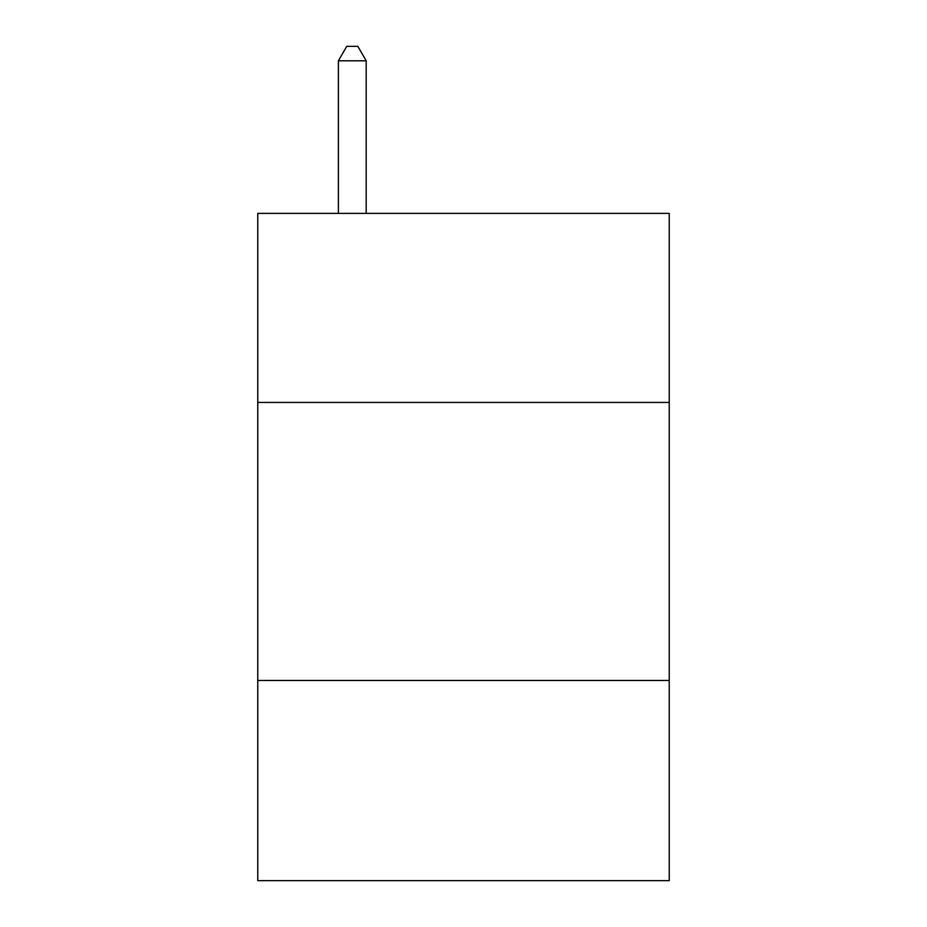 <?xml version="1.0" encoding="UTF-8"?>
<svg xmlns="http://www.w3.org/2000/svg" width="927" height="927" viewBox="0 0 927 927"><rect width="100%" height="100%" fill="white"/><g stroke="black" fill="none" stroke-linecap="round" stroke-linejoin="round"><path stroke-width="1.39" d="M669.236 402.445L669.236 213.384L257.764 213.384L257.764 402.445L669.236 402.445L669.236 880.65L257.764 880.65L257.764 402.445M669.236 680.476L257.764 680.476M366.188 213.384L366.188 60.811L338.39 60.811L338.39 213.384M338.39 60.811L346.733 46.35L357.845 46.35L366.188 60.811"/></g></svg>
